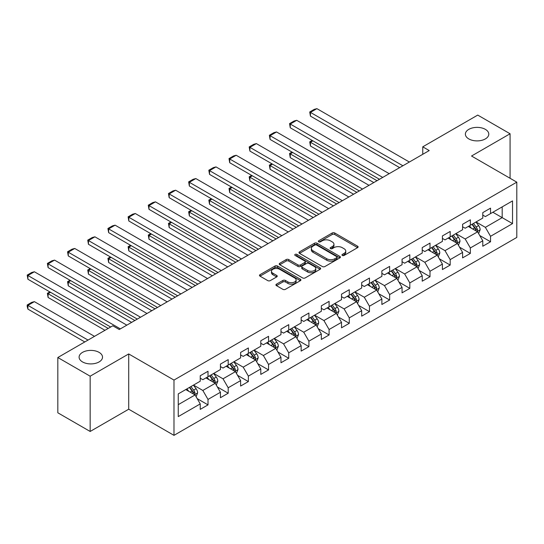 <?xml version="1.0" encoding="UTF-8"?>
<svg xmlns="http://www.w3.org/2000/svg" width="544" height="544" viewBox="0 0 544 544"><rect width="100%" height="100%" fill="white"/><g stroke="black" fill="none" stroke-linecap="round" stroke-linejoin="round"><path stroke-width="0.82" d="M342.326 255.449A1.258 0.728 0 0 0 344.1 255.449L357.592 247.656A1.795 1.034 0 0 0 358.122 246.928A1.795 1.034 0 0 0 357.592 246.194L334.737 232.995A1.795 1.034 0 0 0 332.2 232.995L318.709 240.788A1.258 0.728 0 0 0 318.342 241.298A1.258 0.728 0 0 0 318.709 241.815A1.258 0.728 0 0 0 320.484 241.815L322.232 240.802A5.746 3.318 0 0 1 330.358 240.802L332.262 241.903A5.746 3.318 0 0 1 333.948 244.249A5.746 3.318 0 0 1 332.262 246.595L330.514 247.602A1.258 0.728 0 0 0 330.147 248.118A1.258 0.728 0 0 0 330.514 248.628A1.258 0.728 0 0 0 332.296 248.628L334.043 247.622A5.746 3.318 0 0 1 342.169 247.622L344.073 248.724A5.746 3.318 0 0 1 345.753 251.07A5.746 3.318 0 0 1 344.073 253.416L342.326 254.422A1.258 0.728 0 0 0 341.958 254.932A1.258 0.728 0 0 0 342.326 255.449L342.326 254.422M99.09 352.369A11.71 6.759 0 0 0 86.326 350.907A11.71 6.759 0 0 0 79.098 357.15A11.71 6.759 0 0 0 82.532 361.93A11.71 6.759 0 0 0 95.288 363.399A11.71 6.759 0 0 0 102.517 357.15A11.71 6.759 0 0 0 99.09 352.369M485.364 129.356A11.71 6.759 0 0 0 472.607 127.888A11.71 6.759 0 0 0 465.378 134.137A11.71 6.759 0 0 0 468.806 138.917A11.71 6.759 0 0 0 481.569 140.379A11.71 6.759 0 0 0 488.791 134.137A11.71 6.759 0 0 0 485.364 129.356M276.454 284.165A1.795 1.034 0 0 0 275.93 284.9A1.795 1.034 0 0 0 276.454 285.634L282.866 289.333A1.795 1.034 0 0 0 285.41 289.333L300.39 280.684A1.795 1.034 0 0 0 300.92 279.949A1.795 1.034 0 0 0 300.39 279.222L277.535 266.023A1.795 1.034 0 0 0 274.999 266.023L260.012 274.672A1.795 1.034 0 0 0 259.488 275.407A1.795 1.034 0 0 0 260.012 276.141L267.757 280.609A1.795 1.034 0 0 0 270.3 280.609L276.712 276.91A1.795 1.034 0 0 0 277.236 276.175A1.795 1.034 0 0 0 276.712 275.441L272.87 273.224A4.801 2.774 0 0 1 271.463 271.266A4.801 2.774 0 0 1 274.428 268.702A4.801 2.774 0 0 1 279.664 269.307L294.712 277.991A4.801 2.774 0 0 1 296.113 279.949A4.801 2.774 0 0 1 293.148 282.513A4.801 2.774 0 0 1 287.919 281.914L285.41 280.466A1.795 1.034 0 0 0 282.866 280.466L276.454 284.165L276.454 285.634M128.71 353.94L90.161 376.196L57.82 357.524L57.82 412.794L90.161 431.467L128.71 409.21L173.985 435.35L173.985 380.079L128.71 353.94L128.71 409.21M510.075 178.276L510.075 133.763L471.526 156.019L516.8 182.158L173.985 380.079M510.075 133.763L477.734 115.09L422.756 146.832L422.756 154.299M57.82 357.524L112.798 325.781L119.265 329.514L429.223 150.566L422.756 146.832M322.361 266.54A1.795 1.034 0 0 0 324.897 266.54L339.884 257.883A1.795 1.034 0 0 0 340.408 257.156A1.795 1.034 0 0 0 339.884 256.421L317.023 243.222A1.795 1.034 0 0 0 314.486 243.222L299.499 251.872A1.795 1.034 0 0 0 298.976 252.606A1.795 1.034 0 0 0 299.499 253.341L322.361 266.54M295.623 255.721A1.258 0.728 0 0 1 296.902 255.898L296.902 254.402L320.137 267.818A1.795 1.034 0 0 1 320.661 268.552A1.795 1.034 0 0 1 320.137 269.287L305.15 277.936A1.795 1.034 0 0 1 302.614 277.936L279.759 264.738L279.759 263.276A1.795 1.034 0 0 0 279.228 264.01A1.795 1.034 0 0 0 279.759 264.738M279.759 263.276L286.171 259.57A1.795 1.034 0 0 1 288.708 259.57L297.976 264.921A1.795 1.034 0 0 0 300.519 264.921L304.769 262.466A1.795 1.034 0 0 0 305.3 261.732A1.795 1.034 0 0 0 304.769 261.004L295.12 255.428A1.258 0.728 0 0 1 294.753 254.918A1.258 0.728 0 0 1 295.528 254.245A1.258 0.728 0 0 1 296.902 254.402M173.985 435.35L516.8 237.429L516.8 182.158M197.207 398.636L208.012 404.879L208.012 399.425L220.429 392.251L220.429 397.705L228.194 393.224L228.194 387.77L240.611 380.603L240.611 386.056L248.37 381.575L248.37 376.122L260.794 368.954L260.794 374.401L268.552 369.92L268.552 364.473L280.969 357.299L280.969 362.753L288.735 358.272L288.735 352.818L301.152 345.651L301.152 351.104L308.91 346.623L308.91 341.17L321.334 333.996L321.334 339.449L329.093 334.968L329.093 329.514L341.516 322.347L341.516 327.801L349.275 323.32L349.275 317.866L361.692 310.699L361.692 316.146L369.458 311.664L369.458 306.218L381.874 299.044L381.874 304.497L389.633 300.016L389.633 294.562L402.057 287.395L402.057 292.842L409.816 288.361L409.816 282.914L422.232 275.74L422.232 281.194L429.998 276.712L429.998 271.259L442.415 264.092L442.415 269.545L450.18 265.064L450.18 259.61L462.597 252.436L462.597 257.89L470.356 253.409L470.356 247.955L482.78 240.788L482.78 246.242L490.538 241.76L490.538 236.307L512.53 223.611L512.53 200.906L502.18 206.883L502.18 217.634L512.53 223.611M208.012 404.879L200.246 409.36L200.246 403.906L178.255 416.602L178.255 393.897L200.246 381.201L200.246 375.748L208.012 371.266L208.012 376.72L220.429 369.546L220.429 364.099L228.194 359.618L228.194 365.065L240.611 357.898L240.611 352.444L248.37 347.963L248.37 353.416L260.794 346.249L260.794 340.796L268.552 336.314L268.552 341.768L280.969 334.594L280.969 329.14L288.735 324.659L288.735 330.113L301.152 322.946L301.152 317.492L308.91 313.011L308.91 318.464L321.334 311.29L321.334 305.844L329.093 301.362L329.093 306.809L341.516 299.642L341.516 294.188L349.275 289.707L349.275 295.161L361.692 287.994L361.692 282.54L369.458 278.059L369.458 283.512L381.874 276.338L381.874 270.885L389.633 266.404L389.633 271.857L402.057 264.69L402.057 259.236L409.816 254.755L409.816 260.209L422.232 253.035L422.232 247.581L429.998 243.1L429.998 248.554L442.415 241.386L442.415 235.933L450.18 231.452L450.18 236.905L462.597 229.731L462.597 224.284L470.356 219.803L470.356 225.25L482.78 218.083L482.78 212.629L490.538 208.148L490.538 213.602L512.53 200.906M205.938 377.917L215.254 383.289L202.837 390.463L193.521 385.084M200.246 378.209L202.837 379.705L208.012 376.72M202.837 390.463L208.012 399.425M215.254 383.289L220.429 392.251M226.12 366.262L235.436 371.64L223.02 378.808L213.704 373.436M220.429 366.561L223.02 368.057L228.194 365.065M223.02 378.808L228.194 387.77M235.436 371.64L240.611 380.603M246.303 354.613L255.619 359.992L243.195 367.159L233.886 361.78M240.611 354.912L243.195 356.402L248.37 353.416M243.195 367.159L248.37 376.122M255.619 359.992L260.794 368.954M266.485 342.958L275.794 348.337L263.378 355.511L254.062 350.132M260.794 343.257L263.378 344.753L268.552 341.768M263.378 355.511L268.552 364.473M275.794 348.337L280.969 357.299M286.661 331.31L295.977 336.688L283.56 343.856L274.244 338.477M280.969 331.609L283.56 333.098L288.735 330.113M283.56 343.856L288.735 352.818M295.977 336.688L301.152 345.651M306.843 319.654L316.159 325.033L303.742 332.207L294.426 326.828M301.152 319.954L303.742 321.45L308.91 318.464M303.742 332.207L308.91 341.17M316.159 325.033L321.334 333.996M327.026 308.006L336.342 313.385L323.918 320.552L314.609 315.173M321.334 308.305L323.918 309.801L329.093 306.809M323.918 320.552L329.093 329.514M336.342 313.385L341.516 322.347M347.208 296.358L356.517 301.73L344.1 308.904L334.784 303.525M341.516 296.657L344.1 298.146L349.275 295.161M344.1 308.904L349.275 317.866M356.517 301.73L361.692 310.699M367.384 284.702L376.7 290.081L364.283 297.248L354.967 291.876M361.692 285.002L364.283 286.498L369.458 283.512M364.283 297.248L369.458 306.218M376.7 290.081L381.874 299.044M387.566 273.054L396.882 278.433L384.458 285.6L375.149 280.221M381.874 273.353L384.458 274.842L389.633 271.857M384.458 285.6L389.633 294.562M396.882 278.433L402.057 287.395M407.748 261.399L417.064 266.778L404.641 273.952L395.325 268.573M402.057 261.698L404.641 263.194L409.816 260.209M404.641 273.952L409.816 282.914M417.064 266.778L422.232 275.74M427.931 249.75L437.24 255.129L424.823 262.296L415.507 256.918M422.232 250.05L424.823 251.546L429.998 248.554M424.823 262.296L429.998 271.259M437.24 255.129L442.415 264.092M448.106 238.102L457.422 243.474L445.006 250.648L435.69 245.269M442.415 238.401L445.006 239.89L450.18 236.905M445.006 250.648L450.18 259.61M457.422 243.474L462.597 252.436M468.289 226.447L477.605 231.826L465.181 238.993L455.872 233.621M462.597 226.746L465.181 228.242L470.356 225.25M465.181 238.993L470.356 247.955M477.605 231.826L482.78 240.788M492.871 212.255L502.18 217.634L485.364 227.344L476.048 221.966M482.78 215.098L485.364 216.587L490.538 213.602M485.364 227.344L490.538 236.307M90.161 376.196L90.161 431.467M178.255 404.654L195.072 394.944L185.762 389.565M195.072 394.944L200.246 403.906M479.74 235.525L490.538 241.76M459.558 247.173L470.356 253.409M439.375 258.828L450.18 265.064M419.193 270.477L429.998 276.712M399.017 282.125L409.816 288.361M378.835 293.78L389.633 300.016M358.652 305.429L369.458 311.664M338.47 317.084L349.275 323.32M318.294 328.732L329.093 334.968M298.112 340.381L308.91 346.623M277.93 352.036L288.735 358.272M257.754 363.684L268.552 369.92M237.572 375.34L248.37 381.575M217.389 386.988L228.194 393.224M342.829 255.626L344.073 254.905A5.746 3.318 0 0 0 345.753 252.559L345.753 251.07M333.948 244.249L333.948 245.745A5.746 3.318 0 0 1 332.262 248.091L331.017 248.805M357.592 246.194L357.592 247.656L334.737 234.491A1.795 1.034 0 0 0 332.2 234.491L319.212 241.992M339.857 257.897L317.023 244.718A1.795 1.034 0 0 0 314.486 244.718L299.526 253.354M336.709 257.666A1.258 0.728 0 0 0 337.076 257.156A1.258 0.728 0 0 0 336.709 256.639L316.642 245.058A1.258 0.728 0 0 0 314.867 245.058L313.024 246.119A5.746 3.318 0 0 0 311.345 248.465A5.746 3.318 0 0 0 313.024 250.811L326.74 258.726A5.746 3.318 0 0 0 334.866 258.726L336.709 257.666L336.709 259.162A1.258 0.728 0 0 0 337.076 258.645L337.076 257.156M311.345 248.465L311.345 249.961A5.746 3.318 0 0 0 313.024 252.307L313.024 250.811M336.709 259.162L334.866 260.222A5.746 3.318 0 0 1 326.74 260.222L313.024 252.307M279.779 264.751L286.171 261.066L286.171 259.57M305.3 261.732L305.3 263.228A1.795 1.034 0 0 1 304.769 263.962L300.519 266.417A1.795 1.034 0 0 1 297.976 266.417L288.708 261.066A1.795 1.034 0 0 0 286.171 261.066M296.902 255.898L320.11 269.3M307.598 270.477A4.801 2.774 0 0 0 312.834 271.075A4.801 2.774 0 0 0 315.799 268.518A4.801 2.774 0 0 0 314.391 266.553L309.087 263.493A1.795 1.034 0 0 0 306.551 263.493L302.294 265.948A1.795 1.034 0 0 0 301.77 266.682A1.795 1.034 0 0 0 302.294 267.417L307.598 270.477L307.598 271.973A4.801 2.774 0 0 0 312.834 272.571A4.801 2.774 0 0 0 315.799 270.008L315.799 268.518M301.77 266.682L301.77 268.178A1.795 1.034 0 0 0 302.294 268.913L302.294 267.417M307.598 271.973L302.294 268.913M296.113 279.949L296.113 281.445A4.801 2.774 0 0 1 293.148 284.009A4.801 2.774 0 0 1 287.919 283.404L285.41 281.962A1.795 1.034 0 0 0 282.866 281.962L276.481 285.648M271.463 271.266L271.463 272.762A4.801 2.774 0 0 0 272.87 274.72L272.87 273.224M276.685 276.923L272.87 274.72M300.37 280.697L277.535 267.519A1.795 1.034 0 0 0 274.999 267.519L260.039 276.155M478.625 233.594L480.162 229.718A4.848 2.802 -120 0 0 478.618 225.59L475.946 222.027M471.294 228.181L469.479 225.76M377.026 180.703L310.44 142.263L310.44 145.996L373.789 182.566M476.85 231.39L477.544 229.928A4.848 2.802 -120 0 0 476.156 227.011L473.491 223.448M472.274 224.148L475.238 228.099A2.468 1.428 60 0 1 475.687 228.854L477.544 229.928M471.934 224.346L474.606 227.909A4.848 2.802 60 0 1 475.993 230.819M312.895 140.842L310.44 142.263L309.726 141.848L312.188 140.434M310.44 145.996L309.726 141.848M402.893 165.764L310.44 112.384L310.44 116.124L399.663 167.634M409.367 162.03L316.907 108.65L310.44 112.384L309.726 111.976L314.255 109.364L316.907 108.65M310.44 116.124L309.726 111.976M458.442 245.249L459.986 241.373A4.848 2.802 -120 0 0 458.436 237.245L455.763 233.675M451.112 239.836L449.296 237.415M356.844 192.352L290.258 153.911L290.258 157.644L353.607 194.222M456.674 243.046L457.368 241.577A4.848 2.802 -120 0 0 455.981 238.66L453.308 235.096M452.091 235.797L455.056 239.754A2.468 1.428 60 0 1 455.505 240.502L457.368 241.577M451.758 235.994L454.424 239.557A4.848 2.802 60 0 1 455.811 242.474M292.72 152.49L290.258 153.911L289.551 153.503L292.006 152.082M290.258 157.644L289.551 153.503M438.267 256.897L439.804 253.021A4.848 2.802 -120 0 0 438.253 248.894L435.588 245.33M430.93 251.484L429.114 249.064M336.661 204.007L270.076 165.566L270.076 169.3L333.424 205.87M436.492 254.694L437.186 253.225A4.848 2.802 -120 0 0 435.798 250.315L433.126 246.752M431.916 247.452L434.874 251.403A2.468 1.428 60 0 1 435.322 252.151L437.186 253.225M431.576 247.642L434.248 251.206A4.848 2.802 60 0 1 435.635 254.123M272.537 164.145L270.076 165.566L269.368 165.152L271.823 163.73M270.076 169.3L269.368 165.152M382.718 177.419L290.258 124.039L290.258 127.772L379.481 179.282M389.184 173.679L296.725 120.306L290.258 124.039L289.551 123.624L294.073 121.013L296.725 120.306M290.258 127.772L289.551 123.624M362.535 189.067L270.076 135.687L270.076 139.42L359.298 190.937M369.002 185.334L276.549 131.954L270.076 135.687L269.368 135.279L273.897 132.661L276.549 131.954M270.076 139.42L269.368 135.279M418.084 268.552L419.621 264.67A4.848 2.802 -120 0 0 418.078 260.542L415.405 256.979M410.747 263.133L408.938 260.712M316.479 215.655L249.9 177.215L249.9 180.948L313.249 217.525M416.31 266.349L417.003 264.88A4.848 2.802 -120 0 0 415.616 261.963L412.944 258.4M411.733 259.1L414.691 263.058A2.468 1.428 60 0 1 415.14 263.806L417.003 264.88M411.393 259.298L414.066 262.861A4.848 2.802 60 0 1 415.453 265.778M252.355 175.794L249.9 177.215L249.186 176.807L251.648 175.386M249.9 180.948L249.186 176.807M397.902 280.201L399.439 276.325A4.848 2.802 -120 0 0 397.895 272.197L395.223 268.634M390.572 274.788L388.756 272.367M296.303 227.31L229.718 188.863L229.718 192.603L293.066 229.174M396.127 277.998L396.821 276.529A4.848 2.802 -120 0 0 395.434 273.612L392.768 270.048M391.551 270.749L394.516 274.706A2.468 1.428 60 0 1 394.964 275.454L396.821 276.529M391.211 270.946L393.883 274.509A4.848 2.802 60 0 1 395.27 277.426M232.179 187.449L229.718 188.863L229.004 188.455L231.465 187.034M229.718 192.603L229.004 188.455M377.72 291.849L379.263 287.973A4.848 2.802 -120 0 0 377.713 283.846L375.04 280.282M370.389 286.436L368.574 284.016M276.121 238.959L209.535 200.518L209.535 204.252L272.884 240.829M375.952 289.646L376.645 288.184A4.848 2.802 -120 0 0 375.258 285.267L372.586 281.704M371.368 282.404L374.333 286.355A2.468 1.428 60 0 1 374.782 287.11L376.645 288.184M371.035 282.601L373.701 286.164A4.848 2.802 60 0 1 375.088 289.082M211.997 199.097L209.535 200.518L208.828 200.104L211.283 198.689M209.535 204.252L208.828 200.104M342.353 200.716L249.9 147.342L249.9 151.076L339.123 202.586M348.82 196.982L256.367 143.602L249.9 147.342L249.186 146.928L253.715 144.316L256.367 143.602M249.9 151.076L249.186 146.928M322.17 212.371L229.718 158.991L229.718 162.724L318.94 214.234M328.644 208.638L236.184 155.258L229.718 158.991L229.004 158.583L233.532 155.965L236.184 155.258M229.718 162.724L229.004 158.583M301.995 224.019L209.535 170.639L209.535 174.379L298.758 225.889M308.462 220.286L216.002 166.906L209.535 170.639L208.828 170.231L213.35 167.62L216.002 166.906M209.535 174.379L208.828 170.231M357.544 303.504L359.081 299.628A4.848 2.802 -120 0 0 357.53 295.501L354.865 291.931M350.207 298.092L348.398 295.671M255.938 250.607L189.36 212.167L189.36 215.9L252.702 252.477M355.769 301.301L356.463 299.832A4.848 2.802 -120 0 0 355.076 296.915L352.403 293.352M351.193 294.052L354.151 298.01A2.468 1.428 60 0 1 354.6 298.758L356.463 299.832M350.853 294.25L353.525 297.813A4.848 2.802 60 0 1 354.912 300.73M191.814 210.752L189.36 212.167L188.646 211.759L191.1 210.338M189.36 215.9L188.646 211.759M281.812 235.674L189.36 182.294L189.36 186.028L278.576 237.538M288.279 231.934L195.826 178.561L189.36 182.294L188.646 181.88L193.174 179.268L195.826 178.561M189.36 186.028L188.646 181.88M337.362 315.153L338.898 311.277A4.848 2.802 -120 0 0 337.355 307.149L334.682 303.586M330.031 309.74L328.216 307.319M235.756 262.262L169.177 223.822L169.177 227.555L232.526 264.126M335.587 312.95L336.28 311.488A4.848 2.802 -120 0 0 334.893 308.57L332.228 305.007M331.01 305.708L333.975 309.658A2.468 1.428 60 0 1 334.424 310.406L336.28 311.488M330.67 305.898L333.343 309.468A4.848 2.802 60 0 1 334.73 312.378M171.632 222.401L169.177 223.822L168.463 223.407L170.925 221.993M169.177 227.555L168.463 223.407M261.63 247.323L169.177 193.943L169.177 197.676L258.4 249.193M268.097 243.59L175.644 190.21L169.177 193.943L168.463 193.535L172.992 190.917L175.644 190.21M169.177 197.676L168.463 193.535M317.179 326.808L318.716 322.932A4.848 2.802 -120 0 0 317.172 318.798L314.5 315.234M309.849 321.388L308.033 318.968M215.58 273.911L148.995 235.47L148.995 239.204L212.344 275.781M315.404 324.605L316.105 323.136A4.848 2.802 -120 0 0 314.711 320.219L312.045 316.656M310.828 317.356L313.793 321.314A2.468 1.428 60 0 1 314.242 322.062L316.105 323.136M310.495 317.553L313.16 321.116A4.848 2.802 60 0 1 314.548 324.034M151.456 234.049L148.995 235.47L148.281 235.062L150.742 233.641M148.995 239.204L148.281 235.062M241.448 258.971L148.995 205.598L148.995 209.331L238.218 260.841M247.921 255.238L155.462 201.858L148.995 205.598L148.281 205.183L152.81 202.572L155.462 201.858M148.995 209.331L148.281 205.183M296.997 338.456L298.54 334.58A4.848 2.802 -120 0 0 296.99 330.453L294.324 326.89M289.666 333.044L287.851 330.623M195.398 285.566L128.812 247.119L128.812 250.859L192.161 287.429M295.229 336.253L295.922 334.784A4.848 2.802 -120 0 0 294.535 331.874L291.863 328.304M290.646 329.004L293.61 332.962A2.468 1.428 60 0 1 294.059 333.71L295.922 334.784M290.312 329.202L292.978 332.765A4.848 2.802 60 0 1 294.372 335.682M131.274 245.704L128.812 247.119L128.105 246.711L130.56 245.29M128.812 250.859L128.105 246.711M221.272 270.626L128.812 217.246L128.812 220.98L218.035 272.49M227.739 266.893L135.286 213.513L128.812 217.246L128.105 216.838L132.634 214.22L135.286 213.513M128.812 220.98L128.105 216.838M276.821 350.105L278.358 346.229A4.848 2.802 -120 0 0 276.808 342.101L274.142 338.538M269.484 344.692L267.675 342.271M175.216 297.214L108.637 258.774L108.637 262.507L171.986 299.084M275.046 347.902L275.74 346.44A4.848 2.802 -120 0 0 274.353 343.522L271.68 339.959M270.47 340.66L273.428 344.61A2.468 1.428 60 0 1 273.877 345.365L275.74 346.44M270.13 340.857L272.802 344.42A4.848 2.802 60 0 1 274.19 347.337M111.092 257.353L108.637 258.774L107.923 258.359L110.378 256.945M108.637 262.507L107.923 258.359M201.09 282.275L108.637 228.895L108.637 232.635L197.853 284.145M207.556 278.542L115.104 225.162L108.637 228.895L107.923 228.487L112.452 225.876L115.104 225.162M108.637 232.635L107.923 228.487M256.639 361.76L258.176 357.884A4.848 2.802 -120 0 0 256.632 353.756L253.96 350.193M249.308 356.347L247.493 353.926M155.033 308.863L88.454 270.422L88.454 274.156L151.803 310.733M254.864 359.557L255.558 358.088A4.848 2.802 -120 0 0 254.17 355.171L251.505 351.608M250.288 352.308L253.252 356.266A2.468 1.428 60 0 1 253.701 357.014L255.558 358.088M249.948 352.505L252.62 356.068A4.848 2.802 60 0 1 254.007 358.986M90.909 269.008L88.454 270.422L87.74 270.014L90.202 268.593M88.454 274.156L87.74 270.014M180.907 293.93L88.454 240.55L88.454 244.283L177.677 295.793M187.374 290.19L94.921 236.817L88.454 240.55L87.74 240.135L92.269 237.524L94.921 236.817M88.454 244.283L87.74 240.135M236.456 373.408L237.993 369.532A4.848 2.802 -120 0 0 236.45 365.405L233.777 361.842M229.126 367.996L227.31 365.575M134.858 320.518L68.272 282.078L68.272 285.811L131.621 322.381M234.688 371.205L235.382 369.743A4.848 2.802 -120 0 0 233.988 366.826L231.322 363.263M230.105 363.963L233.07 367.914A2.468 1.428 60 0 1 233.519 368.669L235.382 369.743M229.772 364.154L232.438 367.724A4.848 2.802 60 0 1 233.825 370.634M70.734 280.656L68.272 282.078L67.558 281.663L70.02 280.248M68.272 285.811L67.558 281.663M160.732 305.578L68.272 252.198L68.272 255.932L157.495 307.448M167.198 301.845L74.739 248.465L68.272 252.198L67.558 251.79L72.087 249.172L74.739 248.465M68.272 255.932L67.558 251.79M216.274 385.064L217.818 381.188A4.848 2.802 -120 0 0 216.267 377.053L213.602 373.49M208.944 379.651L207.128 377.223M108.208 328.433L48.09 293.726L48.09 297.459L104.972 330.303M214.506 382.86L215.2 381.392A4.848 2.802 -120 0 0 213.812 378.474L211.14 374.911M209.93 375.612L212.888 379.569A2.468 1.428 60 0 1 213.336 380.317L215.2 381.392M209.59 375.809L212.255 379.372A4.848 2.802 60 0 1 213.649 382.289M50.551 292.305L48.09 293.726L47.382 293.318L49.837 291.897M48.09 297.459L47.382 293.318M140.549 317.227L48.09 263.854L48.09 267.587L137.312 319.097M147.016 313.494L54.563 260.114L48.09 263.854L47.382 263.439L51.911 260.828L54.563 260.114M48.09 267.587L47.382 263.439M196.098 396.712L197.635 392.836A4.848 2.802 -120 0 0 196.085 388.708L193.419 385.145M88.026 340.082L27.914 305.374L34.381 301.641L94.493 336.348M188.761 391.299L186.952 388.878M27.914 309.114L27.2 306.462L27.2 304.966L27.914 305.374L27.914 309.114L84.789 341.952M194.324 394.509L195.017 393.04A4.848 2.802 -120 0 0 193.63 390.13L190.958 386.56M189.747 387.267L192.705 391.218A2.468 1.428 60 0 1 193.154 391.966L195.017 393.04M189.407 387.457L192.08 391.02A4.848 2.802 60 0 1 193.467 393.938M27.2 304.966L31.729 302.355L34.381 301.641M120.367 328.882L27.914 275.502L27.914 279.235L110.663 327.012M126.834 325.149L34.381 271.769L27.914 275.502L27.2 275.094L31.729 272.476L34.381 271.769M27.914 279.235L27.2 275.094M344.073 254.905L344.073 253.416M330.514 248.628L330.514 247.602M332.262 248.091L332.262 246.595M318.709 241.815L318.709 240.788M332.2 234.491L332.2 232.995M334.737 234.491L334.737 232.995M299.499 253.341L299.499 251.872M314.486 244.718L314.486 243.222M317.023 244.718L317.023 243.222M339.884 257.883L339.884 256.421M326.74 260.222L326.74 258.726M334.866 260.222L334.866 258.726M288.708 261.066L288.708 259.57M297.976 266.417L297.976 264.921M300.519 266.417L300.519 264.921M304.769 263.962L304.769 262.466M320.137 269.287L320.137 267.818M282.866 281.962L282.866 280.466M285.41 281.962L285.41 280.466M287.919 283.404L287.919 281.914M276.712 276.91L276.712 275.441M260.012 276.141L260.012 274.672M274.999 267.519L274.999 266.023M277.535 267.519L277.535 266.023M300.39 280.684L300.39 279.222M477.122 231.547L480.134 229.813M476.156 227.011L478.618 225.59M472.709 229.004L474.606 227.909M456.946 243.202L459.952 241.461M455.981 238.66L458.436 237.245M452.526 240.652L454.424 239.557M436.764 254.85L439.77 253.116M435.798 250.315L438.253 248.894M432.351 252.3L434.248 251.206M416.582 266.506L419.587 264.765M415.616 261.963L418.078 260.542M412.168 263.956L414.066 262.861M396.399 278.154L399.412 276.42M395.434 273.612L397.895 272.197M391.986 275.604L393.883 274.509M376.224 289.802L379.229 288.068M375.258 285.267L377.713 283.846M371.81 287.259L373.701 286.164M356.041 301.458L359.047 299.717M355.076 296.915L357.53 295.501M351.628 298.908L353.525 297.813M335.859 313.106L338.864 311.372M334.893 308.57L337.355 307.149M331.446 310.556L333.343 309.468M315.676 324.761L318.689 323.02M314.711 320.219L317.172 318.798M311.263 322.211L313.16 321.116M295.501 336.41L298.506 334.676M294.535 331.874L296.99 330.453M291.088 333.86L292.978 332.765M275.318 348.058L278.324 346.324M274.353 343.522L276.808 342.101M270.905 345.515L272.802 344.42M255.136 359.713L258.148 357.979M254.17 355.171L256.632 353.756M250.723 357.163L252.62 356.068M234.954 371.362L237.966 369.628M233.988 366.826L236.45 365.405M230.54 368.818L232.438 367.724M214.778 383.017L217.784 381.276M213.812 378.474L216.267 377.053M210.365 380.467L212.255 379.372M194.596 394.665L197.601 392.931M193.63 390.13L196.085 388.708M190.182 392.115L192.08 391.02"/></g></svg>
